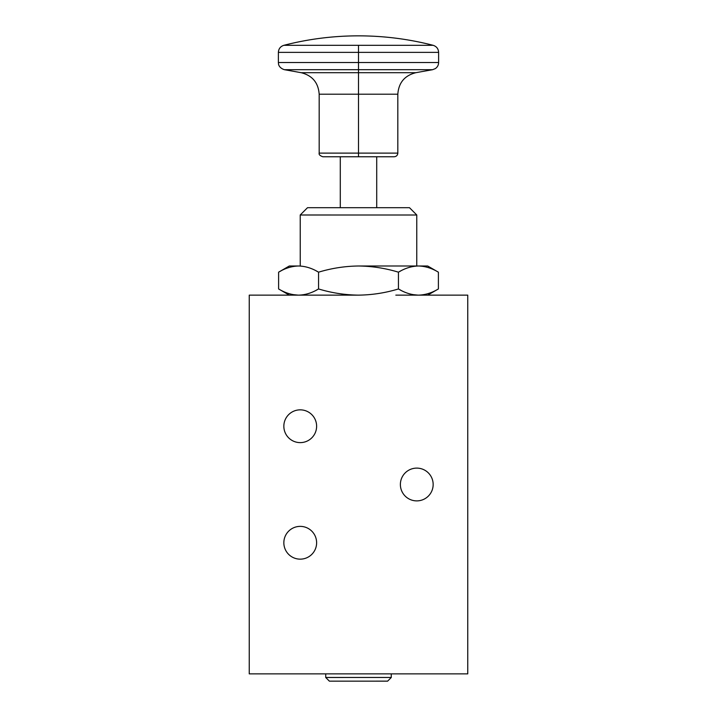 <?xml version="1.0" encoding="UTF-8"?>
<svg xmlns="http://www.w3.org/2000/svg" width="717" height="717" viewBox="0 0 717 717"><rect width="100%" height="100%" fill="white"/><g stroke="black" fill="none" stroke-linecap="round" stroke-linejoin="round"><path stroke-width="1.08" d="M316.618 426.23A16.383 16.383 0 0 0 300.235 409.846A16.383 16.383 0 0 0 283.842 426.23A16.383 16.383 0 0 0 300.235 442.622A16.383 16.383 0 0 0 316.618 426.23A16.383 16.383 0 0 1 300.235 442.622A16.383 16.383 0 0 1 283.842 426.23A16.383 16.383 0 0 1 300.235 409.846A16.383 16.383 0 0 1 316.618 426.23M467.753 295.135L395.82 295.135L467.753 295.135L467.753 673.863L467.753 295.135M358.536 265.998L418.423 265.998C430.684 265.998 430.684 265.998 418.423 265.998C425.208 266.159 431.867 268.221 438.392 272.182L438.392 288.951L438.392 272.182C431.867 268.221 425.208 266.159 418.423 265.998C411.648 266.159 404.988 268.221 398.446 272.182C385.396 268.221 372.078 266.159 358.5 265.998C344.949 266.159 331.63 268.221 318.554 272.182C312.029 268.221 305.37 266.159 298.577 265.998C291.801 266.159 285.142 268.221 278.608 272.182L278.608 288.951C285.142 292.921 291.801 294.974 298.577 295.135C305.37 294.974 312.029 292.912 318.554 288.951C331.63 292.921 344.949 294.974 358.5 295.135L249.247 295.135L249.247 673.863L467.753 673.863L249.247 673.863L249.247 295.135L358.5 295.135C372.078 294.974 385.396 292.912 398.446 288.951C404.988 292.921 411.648 294.974 418.423 295.135C425.208 294.974 431.867 292.912 438.392 288.951L437.944 289.211M283.842 542.76A16.383 16.383 0 0 1 300.235 526.377A16.383 16.383 0 0 1 316.618 542.76A16.383 16.383 0 0 1 300.235 559.152A16.383 16.383 0 0 1 283.842 542.76A16.383 16.383 0 0 0 300.235 559.152A16.383 16.383 0 0 0 316.618 542.76A16.383 16.383 0 0 0 300.235 526.377A16.383 16.383 0 0 0 283.842 542.76M400.382 484.495A16.383 16.383 0 0 1 416.765 468.111A16.383 16.383 0 0 1 433.158 484.495A16.383 16.383 0 0 1 416.765 500.887A16.383 16.383 0 0 1 400.382 484.495A16.383 16.383 0 0 0 416.765 500.887A16.383 16.383 0 0 0 433.158 484.495A16.383 16.383 0 0 0 416.765 468.111A16.383 16.383 0 0 0 400.382 484.495M325.724 677.457L329.372 681.141L325.733 677.493L391.276 677.466L325.724 677.466L325.724 673.863M391.276 673.863L391.267 677.502L387.628 681.141L391.267 677.502M387.601 681.15L329.399 681.15L387.592 681.141M289.31 295.135L278.608 288.951C285.142 292.921 291.801 294.974 298.577 295.135C305.37 294.974 312.029 292.912 318.554 288.951L318.554 272.182L318.554 288.951L316.26 290.224L318.554 288.951C331.63 292.921 344.949 294.974 358.5 295.135C372.078 294.974 385.396 292.912 398.446 288.951C404.988 292.921 411.648 294.974 418.423 295.135C425.208 294.974 431.867 292.912 438.392 288.951L427.69 295.135M418.092 295.135L412.858 294.624L418.11 295.135M400.821 290.26L398.446 288.951L398.446 272.182L400.83 270.874M400.83 290.26L398.446 288.951L398.446 272.182L400.821 270.874M413.601 266.383L412.858 266.518M298.272 295.135L293.029 294.624M295.969 295.019L293.764 294.75M278.608 288.951L278.608 272.182L281.207 270.757M293.764 266.383L296.121 266.097M358.5 265.998C372.078 266.159 385.396 268.221 398.446 272.182C404.988 268.221 411.648 266.159 418.423 265.998L358.5 265.998C344.949 266.159 331.63 268.221 318.554 272.182L316.269 270.918L318.554 272.182C312.029 268.221 305.37 266.159 298.577 265.998L298.577 265.998C291.801 266.159 285.142 268.221 278.608 272.182L289.31 265.998L298.577 265.998M418.441 265.998L427.69 265.998L438.392 272.182M293.737 266.392L296.094 266.106M307.512 207.697L340.288 207.697L340.288 156.754L340.288 207.706L307.512 207.697L300.217 214.992L416.801 215.01L300.19 215.01L416.801 215.01L409.488 207.697L376.712 207.697L376.712 156.754L376.712 207.706L409.488 207.697L307.512 207.706L409.488 207.706M416.774 215.01L416.765 265.998L416.774 215.01M300.235 265.998L300.226 215.01L300.235 265.998M358.5 153.106L397.827 153.106L358.5 153.106L358.5 94.205L397.827 94.205L397.827 153.106C397.612 155.32 396.402 156.539 394.189 156.754L358.5 156.754L358.5 153.106L319.173 153.106L358.5 153.106L358.5 156.754L322.811 156.754C319.952 155.732 318.733 154.522 319.173 153.106L319.173 94.205L358.5 94.205L358.5 153.106M433.149 45.314C436.572 46.426 438.392 48.774 438.616 52.368L438.616 62.522C438.544 65.104 437.451 67.138 435.327 68.617L432.611 69.692L415.842 72.695L358.5 72.695L358.5 94.205L397.827 94.205C398.652 82.697 404.657 75.527 415.842 72.695L301.158 72.695C312.343 75.527 318.348 82.697 319.173 94.205L358.5 94.205L358.5 72.695L301.158 72.695L284.389 69.692L432.611 69.692L358.5 69.692L358.5 62.522L438.616 62.522L358.5 62.522L358.5 69.692L284.389 69.692C278.617 67.864 278.42 63.598 278.537 63.992L278.384 62.522L358.5 62.522L278.384 62.522L278.384 52.368L358.5 52.368L358.5 62.522L358.5 52.368L438.616 52.368L358.5 52.368L358.5 45.314L433.149 45.314C408.663 39.014 383.783 35.859 358.5 35.85C333.217 35.859 308.337 39.014 283.851 45.314L358.5 45.314L358.5 52.368L278.384 52.368C278.608 48.774 280.428 46.426 283.851 45.314C308.337 39.014 333.217 35.859 358.5 35.85C383.783 35.859 408.663 39.014 433.149 45.314L283.851 45.314M358.5 72.695L358.5 69.692L358.5 72.695"/></g></svg>
